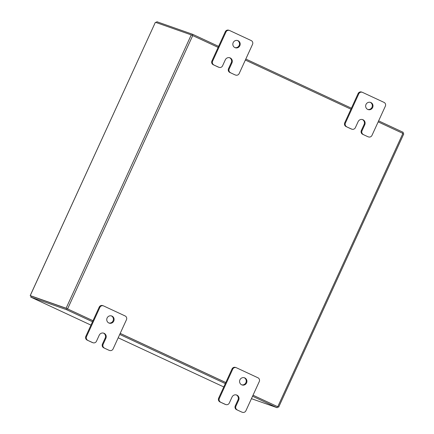 <?xml version="1.0" encoding="UTF-8"?>
<svg xmlns="http://www.w3.org/2000/svg" width="434" height="434" viewBox="0 0 434 434"><rect width="100%" height="100%" fill="white"/><g stroke="black" fill="none" stroke-linecap="round" stroke-linejoin="round"><path stroke-width="0.65" d="M237.42 40.487A3.787 3.662 -70.6 0 1 234.919 47.599M239.828 45.711A3.787 3.662 -70.6 0 1 235.255 47.74A3.787 3.662 -70.6 0 1 233.188 42.619A3.787 3.662 -70.6 0 1 237.767 40.59A3.787 3.662 -70.6 0 1 239.828 45.711M218.161 67.02L218.844 67.259A2.881 2.783 109.4 0 0 219.089 67.362L218.405 67.118A2.881 2.783 -70.6 0 1 218.161 67.02L213.246 64.731A2.881 2.783 -70.6 0 1 211.922 60.944L225.284 31.753A2.881 2.783 -70.6 0 1 228.761 30.212L229.45 30.451A2.881 2.783 109.4 0 0 225.973 31.991L225.284 31.753M218.844 67.259L213.246 64.731M229.45 30.451A2.881 2.783 109.4 0 1 229.694 30.554L251.21 40.568A2.881 2.783 109.4 0 1 252.534 44.36L239.172 73.547A2.881 2.783 109.4 0 1 235.689 75.087L235.006 74.849A2.881 2.783 -70.6 0 1 234.761 74.751L229.846 72.462A2.881 2.783 -70.6 0 1 228.523 68.67L231.262 62.68A3.787 3.662 109.4 0 0 229.537 57.7M211.922 60.944L212.606 61.183L225.973 31.991M234.761 74.751L229.846 72.462M212.606 61.183A2.881 2.783 109.4 0 0 213.935 64.975M219.089 67.362A2.881 2.783 109.4 0 0 222.566 65.822L225.311 59.832A3.787 3.662 109.4 0 1 229.884 57.803A3.787 3.662 109.4 0 1 231.951 62.925L229.206 68.914A2.881 2.783 109.4 0 0 230.535 72.7M111.337 315.876A3.787 3.662 -70.6 0 1 108.836 322.983M113.751 321.095A3.787 3.662 -70.6 0 1 109.173 323.124A3.787 3.662 -70.6 0 1 107.111 318.003A3.787 3.662 -70.6 0 1 111.684 315.979A3.787 3.662 -70.6 0 1 113.751 321.095M92.079 342.404L92.767 342.648A2.881 2.783 109.4 0 0 93.006 342.746L92.323 342.502A2.881 2.783 -70.6 0 1 92.079 342.404L87.163 340.115A2.881 2.783 -70.6 0 1 85.84 336.328L99.202 307.136A2.881 2.783 -70.6 0 1 102.684 305.596L103.368 305.834A2.881 2.783 109.4 0 0 99.891 307.375L99.202 307.136M92.767 342.648L87.163 340.115M103.368 305.834A2.881 2.783 109.4 0 1 103.612 305.937L125.128 315.952A2.881 2.783 109.4 0 1 126.451 319.744L113.09 348.931A2.881 2.783 109.4 0 1 109.612 350.471L108.923 350.233A2.881 2.783 -70.6 0 1 108.679 350.135L103.769 347.846A2.881 2.783 -70.6 0 1 102.44 344.053L105.185 338.064A3.787 3.662 109.4 0 0 103.455 333.084M85.84 336.328L86.523 336.567L99.891 307.375M108.679 350.135L103.769 347.846M86.523 336.567A2.881 2.783 109.4 0 0 87.852 340.359M93.006 342.746A2.881 2.783 109.4 0 0 96.489 341.205L99.229 335.216A3.787 3.662 109.4 0 1 103.807 333.187A3.787 3.662 109.4 0 1 105.869 338.308L103.129 344.298A2.881 2.783 109.4 0 0 104.453 348.09M370.235 102.316A3.787 3.662 -70.6 0 1 367.734 109.428M372.649 107.534A3.787 3.662 -70.6 0 1 368.07 109.563A3.787 3.662 -70.6 0 1 366.003 104.448A3.787 3.662 -70.6 0 1 370.582 102.419A3.787 3.662 -70.6 0 1 372.649 107.534M350.976 128.849L351.659 129.088A2.881 2.783 109.4 0 0 351.903 129.186L351.22 128.947A2.881 2.783 -70.6 0 1 350.976 128.849L346.061 126.56A2.881 2.783 -70.6 0 1 344.737 122.768L358.099 93.576A2.881 2.783 -70.6 0 1 361.576 92.035L362.265 92.279A2.881 2.783 109.4 0 0 358.788 93.82L358.099 93.576M351.659 129.088L346.061 126.56M362.265 92.279A2.881 2.783 109.4 0 1 362.509 92.377L384.025 102.391A2.881 2.783 109.4 0 1 385.349 106.184L371.987 135.375A2.881 2.783 109.4 0 1 368.509 136.916L367.82 136.672A2.881 2.783 -70.6 0 1 367.576 136.574L362.661 134.285A2.881 2.783 -70.6 0 1 361.338 130.498L364.083 124.509A3.787 3.662 109.4 0 0 362.352 119.529M344.737 122.768L345.421 123.012L358.788 93.82M367.576 136.574L362.661 134.285M345.421 123.012A2.881 2.783 109.4 0 0 346.75 126.799M351.903 129.186A2.881 2.783 109.4 0 0 355.381 127.645L358.126 121.656A3.787 3.662 109.4 0 1 362.705 119.632A3.787 3.662 109.4 0 1 364.766 124.748L362.027 130.737A2.881 2.783 109.4 0 0 363.35 134.529M244.152 377.699A3.787 3.662 -70.6 0 1 241.651 384.812M246.566 382.924A3.787 3.662 -70.6 0 1 241.988 384.947A3.787 3.662 -70.6 0 1 239.926 379.831A3.787 3.662 -70.6 0 1 244.499 377.802A3.787 3.662 -70.6 0 1 246.566 382.924M224.893 404.233L225.582 404.472A2.881 2.783 109.4 0 0 225.826 404.569L225.137 404.331A2.881 2.783 -70.6 0 1 224.893 404.233L219.978 401.944A2.881 2.783 -70.6 0 1 218.655 398.152L232.022 368.96A2.881 2.783 -70.6 0 1 235.499 367.424L236.183 367.663A2.881 2.783 109.4 0 0 232.705 369.204L232.022 368.96M225.582 404.472L219.978 401.944M236.183 367.663A2.881 2.783 109.4 0 1 236.427 367.761L257.942 377.775A2.881 2.783 109.4 0 1 259.272 381.567L245.904 410.759A2.881 2.783 109.4 0 1 242.427 412.3L241.738 412.061A2.881 2.783 -70.6 0 1 241.499 411.958L236.584 409.674A2.881 2.783 -70.6 0 1 235.255 405.882L238 399.893A3.787 3.662 109.4 0 0 236.27 394.913M218.655 398.152L219.344 398.396L232.705 369.204M241.499 411.958L236.584 409.674M219.344 398.396A2.881 2.783 109.4 0 0 220.667 402.188M225.826 404.569A2.881 2.783 109.4 0 0 229.304 403.029L232.044 397.039A3.787 3.662 109.4 0 1 236.622 395.016A3.787 3.662 109.4 0 1 238.684 400.132L235.944 406.121A2.881 2.783 109.4 0 0 237.268 409.913M31.177 296.08L30.201 295.597L155.388 22.286L30.244 295.608L66.109 308.227L92.995 320.704M218.134 47.377L191.248 34.899L155.388 22.286M31.232 296.069L67.102 308.688M378.166 121.873L403.799 133.829L278.655 407.157L277.624 406.799M278.655 407.157L253.027 395.2M225.81 382.528L120.213 333.372M245.351 60.044L350.949 109.2M277.63 406.685L253.017 395.228L277.668 406.701L277.201 407.732L252.545 396.253M225.794 382.555L120.202 333.399L225.794 382.555M92.513 321.757L66.679 309.73L30.722 297.084L31.194 296.059L67.151 308.704L92.979 320.726L67.324 308.786M30.722 297.084L47.876 305.064A1.329 0.336 -65 0 0 47.876 305.064L90.966 325.126L47.87 305.064A1.329 0.336 -65 0 1 47.821 305.015M251.438 398.672L277.201 407.732M225.327 383.585L119.73 334.43M67.151 308.704L66.679 309.73M156.376 22.633L156.799 21.7L192.761 34.346L218.59 46.373M245.812 59.046L351.404 108.196M378.627 120.869L403.278 132.348L402.823 133.346M192.3 35.355L192.761 34.346M231.262 62.68L231.951 62.925M228.523 68.67L229.206 68.914M105.185 338.064L105.869 338.308M102.44 344.053L103.129 344.298M364.083 124.509L364.766 124.748M361.338 130.498L362.027 130.737M238 399.893L238.684 400.132M235.255 405.882L235.944 406.121M191.248 34.899L66.109 308.227M277.771 406.718L402.909 133.39M192.734 35.55L67.596 308.878M118.189 337.793L223.781 386.949L118.189 337.798"/></g></svg>
